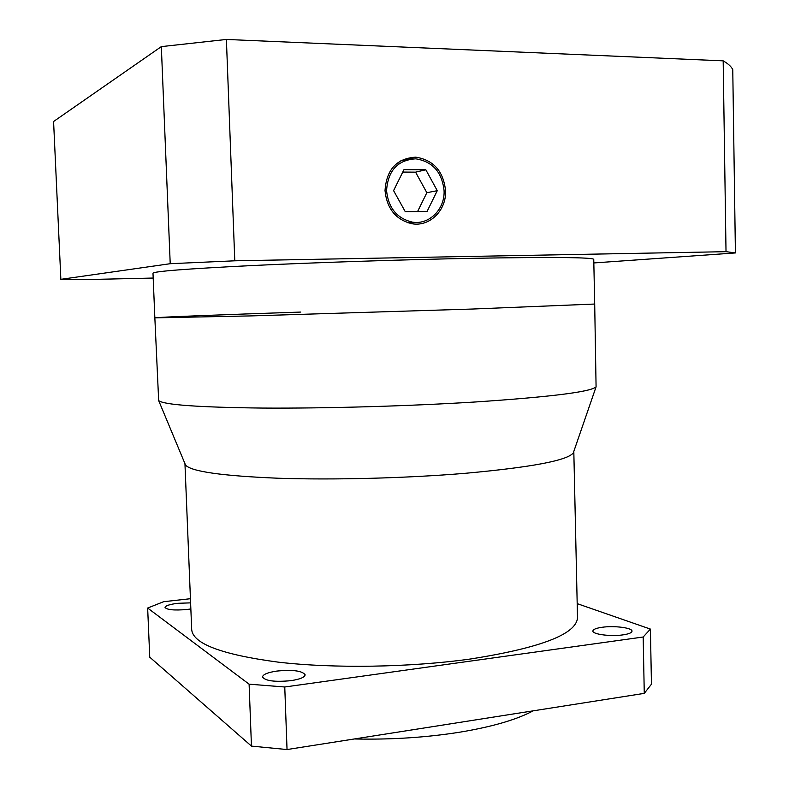 <?xml version="1.0" encoding="UTF-8"?>
<svg xmlns="http://www.w3.org/2000/svg" width="789" height="789" viewBox="0 0 789 789"><rect width="100%" height="100%" fill="white"/><g stroke="black" fill="none" stroke-linecap="round" stroke-linejoin="round"><path stroke-width="1.18" d="M399.027 163.037L397.331 162.998M444.079 190.682C442.057 172.15 432.628 161.538 415.793 158.836C397.686 159.96 387.951 170.552 386.561 190.622C388.375 207.961 396.966 218.454 412.351 222.113C429.137 225.112 445.026 209.193 444.079 190.682M385.022 190.622C386.926 208.838 395.95 219.884 412.095 223.76C429.788 226.956 446.564 210.199 445.558 190.682C443.428 171.144 433.486 159.97 415.724 157.159C396.699 158.372 386.472 169.527 385.022 190.622M411.671 223.691L414.077 222.32M472.601 309.032L594.699 304.041L593.752 259.364C592.736 257.313 551.896 256.967 471.24 258.338C402.084 259.66 314.002 262.579 250.567 265.627C186.145 268.852 153.618 271.386 152.987 273.211L154.851 317.868L252.441 315.866L472.601 309.032L594.699 304.041L596.08 386.837C590.872 391.886 550.544 396.946 475.096 401.995C408.672 406.138 324.427 408.515 261.83 408.061C198.009 407.302 163.629 404.806 158.668 400.585L154.851 317.868L252.441 315.866L472.601 309.032M153.184 278.053L90.498 279.484L60.861 279.336L53.583 121.506L161.331 46.62L226.394 39.45L723.178 60.842C728.227 63.741 731.423 66.68 732.764 69.659L735.417 252.934L593.831 262.944M60.861 279.336L170.217 263.704L234.787 260.804L726.018 251.671L735.417 252.934M161.331 46.62L170.217 263.704M226.394 39.45L234.787 260.804M723.178 60.842L726.018 251.671M409.047 223.119L410.734 222.37M393.583 190.632L405.23 211.62L427.046 211.501L437.264 190.682L425.843 169.793L403.978 169.635L393.583 190.632M417.578 211.551L426.849 192.703L415.566 172.15L402.775 172.071M415.566 172.15L425.843 169.793M426.849 192.703L437.264 190.682M602.145 627.275C596.198 628.133 593.121 629.375 592.904 631.003C592.312 634.297 610.696 636.723 622.945 634.879C628.813 634.001 631.841 632.768 632.009 631.18C632.462 627.827 614.217 625.49 602.145 627.275M276.929 671.064C267.806 672.425 263.003 674.388 262.51 676.942C265.212 680.937 274.69 682.179 290.954 680.66C300.007 679.26 304.732 677.307 305.146 674.822C302.374 670.818 292.975 669.565 276.929 671.064M190.603 602.865L177.841 603.299C169.803 604.305 165.542 605.686 165.049 607.441C166.962 609.867 174.241 610.548 186.914 609.502L190.849 608.94M533.127 710.85C516.617 719.716 491.971 726.866 459.178 732.291C425.823 737.537 390.871 739.766 354.32 738.968M184.951 463.636L191.697 629.701C193.088 643.854 222.034 654.683 278.537 662.188C333.994 668.608 410.102 667.415 470.165 659.042C540.929 647.897 576.71 634.07 577.499 617.58L573.81 451.416L573.307 452.906C567.459 460.49 531.382 467.305 465.076 473.321C406.848 478.183 333.658 480.097 278.547 478.242C222.212 475.935 191.204 471.556 185.543 465.086L184.951 463.695M300.727 312.069C221.571 314.712 155.088 317.277 154.851 317.868M577.193 603.634L650.412 629.089L651.448 684.221L644.268 693.373L287.038 749.55L251.454 746.098L149.752 657.178L147.651 608.043L163.658 601.701L190.435 598.713M650.412 629.089L643.183 637.009L284.76 686.992L249.107 684.171L147.651 608.043M249.107 684.171L251.454 746.098M643.183 637.009L644.268 693.373M284.76 686.992L287.038 749.55M400.053 161.124L415.724 157.159M407.943 222.794L412.351 222.113M573.297 452.906L596.08 386.837M185.553 465.086L158.668 400.585"/></g></svg>
